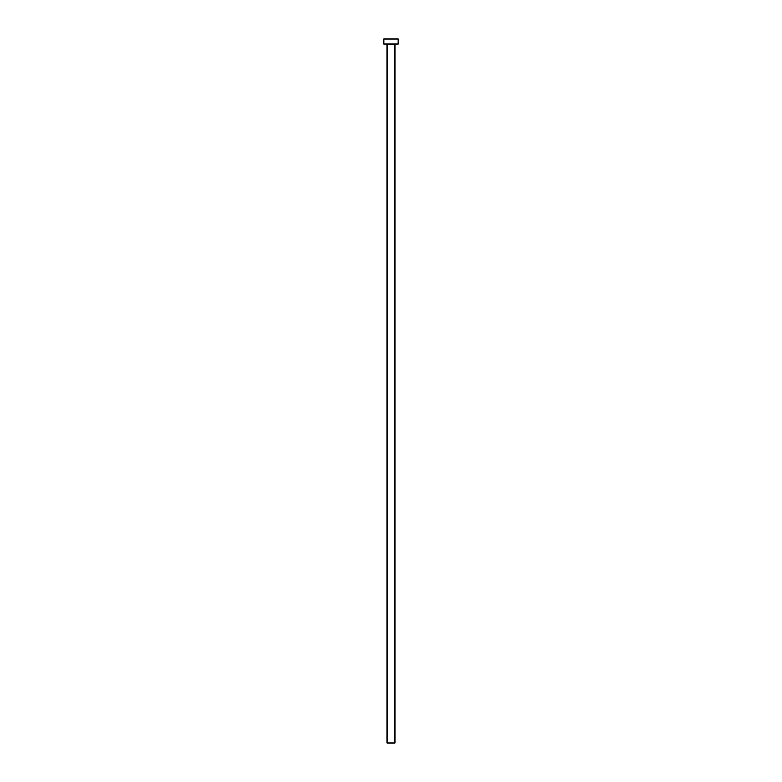 <?xml version="1.0" encoding="UTF-8"?>
<svg xmlns="http://www.w3.org/2000/svg" width="782" height="782" viewBox="0 0 782 782"><rect width="100%" height="100%" fill="white"/><g stroke="black" fill="none" stroke-linecap="round" stroke-linejoin="round"><path stroke-width="1.17" d="M395.018 44.633L386.982 44.633L386.982 742.9L395.018 742.9L395.018 44.633A0.499 0.499 0 0 1 395.526 44.124M386.982 44.633A0.499 0.499 0 0 0 386.474 44.124M398.038 44.124L383.962 44.124L383.962 39.1L398.038 39.1L398.038 44.124"/></g></svg>
